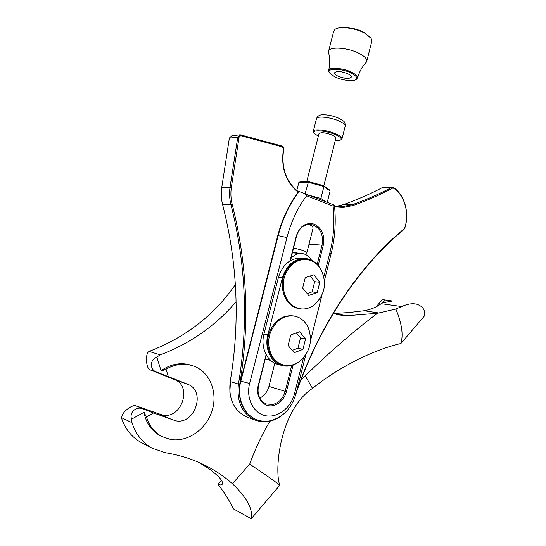 <?xml version="1.0" encoding="UTF-8"?>
<svg xmlns="http://www.w3.org/2000/svg" width="546" height="546" viewBox="0 0 546 546"><rect width="100%" height="100%" fill="white"/><g stroke="black" fill="none" stroke-linecap="round" stroke-linejoin="round"><path stroke-width="0.82" d="M296.887 390.294C320.98 322.147 360.735 264.503 404.19 228.781L404.695 228.003C409.691 213.534 404.682 195.14 393.584 188.213L392.513 188.158C380.064 194.799 366.939 200.58 353.132 205.501L343.161 207.473L334.596 206.818M334.514 205.999L342.608 206.586L352.416 204.654C366.195 199.761 379.293 194.001 391.721 187.387L393.325 187.462C404.723 194.581 409.855 213.459 404.729 228.303L403.972 229.47C360.223 265.445 320.256 323.723 296.335 392.485M281.306 415.854C272.59 422.058 263.698 423.403 254.634 419.894C241.926 413.315 236.52 401.426 238.425 384.227C248.526 324.344 246.034 264.517 230.951 204.736C229.47 198.901 229.177 192.997 230.071 187.025L237.783 137.005L240.124 134.76L281.9 146.028C283.272 146.574 283.9 147.693 283.784 149.392L283.333 152.3C281.606 169.089 286.534 182.159 298.13 191.503L298.123 192.178C286.316 182.582 281.299 169.205 283.074 152.047L283.524 149.133L282.268 146.888L240.65 135.667L239.087 137.169L231.381 187.196C230.508 193.018 230.787 198.778 232.227 204.47C247.338 264.421 249.822 324.42 239.701 384.459C237.844 401.235 243.113 412.824 255.514 419.226L256.763 419.724M293.12 365.042L286.404 391.714C284.173 399.256 279.743 403.883 273.13 405.596C263.418 407.917 255.043 396.765 258.265 385.401L266.12 354.566M266.318 354.914L258.545 385.421C256.9 394.355 259.411 400.532 266.079 403.951L272.604 404.531C278.863 402.914 283.053 398.532 285.169 391.393L291.7 365.486M305.835 354.613L296.055 393.591C291.789 408.19 283.21 417.24 270.318 420.741C265.315 421.751 260.517 421.3 255.938 419.383C243.441 414.373 236.486 397.215 240.834 381.197L278.214 235.592C282.582 218.891 289.537 204.19 299.085 191.482L333.388 204.743L334.493 205.794C336.131 222.133 334.998 238.192 331.074 253.972L324.392 280.617M298.123 192.178C288.834 204.736 282.057 219.205 277.777 235.572L239.701 384.459L230.187 381.593C240.158 322.597 237.64 263.657 222.645 204.777C221.178 199.031 220.884 193.216 221.765 187.333L229.361 138.083L231.681 135.865L239.544 134.835M312.913 228.774L313.001 228.433C313.172 226.59 311.52 225.245 308.06 224.392M317.178 264.373L322.072 244.949C323.662 233.893 319.976 227.034 311.022 224.379L308.954 224.304C302.887 225.054 298.778 228.945 296.621 235.974L290.335 260.667M336.459 206.32L343.161 204.695C356.845 199.863 369.86 194.185 382.207 187.653L382.889 187.469M248.41 417.574L246.287 416.782C233.681 410.264 228.31 398.532 230.187 381.593M298.13 191.503L299.085 191.482M259.78 398.095C264.36 395.754 267.417 391.857 268.932 386.411L274.815 363.227M290.008 260.858L296.403 235.742C299.87 226.037 305.787 222.161 314.162 224.106C321.908 228.098 324.952 235.142 323.293 245.229L318.188 265.513M323.805 276.945L329.927 252.559C333.702 237.353 334.773 221.881 333.135 206.142L306.627 195.768C297.625 207.828 291.066 221.765 286.95 237.578L249.638 383.469C245.755 398.232 253.46 413.452 265.615 415.731C277.716 418.236 291.073 407.746 294.547 393.536L303.542 357.678M333.388 204.743L333.135 206.142M306.627 195.768L305.18 193.598M229.832 392.349L230.651 378.788M333.708 313.479L349.263 312.517L364.127 310.742C370.823 309.527 376.501 307.173 381.156 303.678L382.173 302.948L392.492 300.989L382.493 299.59L376.051 306.825M382.309 302.928L385.203 300.177M311.507 260.196C309.753 257.159 307.391 255.112 304.409 254.054L302.702 253.617C298.177 252.982 294.233 254.641 290.861 258.592M300.764 380.378L305.255 375.839C329.641 352.068 353.719 331.21 377.491 313.267L347.072 315.711L338.035 314.844L333.326 313.322M166.032 369.178L168.325 376.617L187.858 384.329C206.313 390.963 194.874 425.197 175.532 420.754L153.535 412.974L146.485 416.864C149.195 425.873 154.347 432.432 161.944 436.547L170.625 439.475C187.776 442.431 206.395 429.136 212.08 410.763C217.95 392.438 210.039 372.27 194.089 366.223L190.151 365.028C182.05 363.274 174.01 364.66 166.032 369.178L161.166 371.068L156.818 357.05L160.231 354.873C190.52 343.338 215.806 325.628 236.084 301.74M143.148 443.557L141.127 442.513C131.743 437.189 125.191 429.013 121.465 417.963L122.27 415.315C123.84 410.551 133.442 404.047 136.138 405.883L162.483 415.069C181.49 419.478 192.704 386.165 174.549 379.641L150.136 369.84C146.212 369.164 145.018 354.115 148.669 351.733L149.065 351.406C185.292 337.599 214.059 315.329 235.374 284.603M191.475 365.363L188.37 364.469C179.395 362.564 170.618 364.414 162.053 370.024L161.166 371.068M156.675 372.126L168.325 376.617L156.675 372.126C149.543 369.826 149.597 359.787 156.818 357.05M121.505 417.642L131.989 422.7L131.593 419.137L144.376 412.128L144.219 413.67C146.574 423.826 151.918 431.176 160.237 435.728L161.985 436.575M131.989 422.7C135.722 434.193 142.417 442.683 152.075 448.17L165.213 452.682C180.944 455.255 195.297 460.012 208.258 466.953C217.069 471.683 225.123 477.265 232.405 483.708C246.833 497.502 253.105 509.159 251.228 518.7L279.777 485.278C276.187 482.214 266.161 475.157 249.699 464.114L232.405 483.708M144.376 412.128L144.792 413.929L146.485 416.864M147.352 410.599L153.535 412.974M131.593 419.137C128.952 412.162 136.793 405.623 143.455 409.104L147.236 410.558M377.491 313.267L395.843 309.056L401.754 306.531C407.377 303.965 412.319 303.18 416.584 304.163C423.123 306.326 425.634 310.381 424.112 316.325L400.887 343.516C403.501 334.828 401.815 323.341 395.843 309.056M221.478 480.432L217.963 484.384C224.031 491.946 229.204 500.122 233.483 508.927L251.228 518.7M217.963 484.384C220.366 485.189 221.833 485.073 222.358 484.049C223.403 481.169 218.741 475.928 208.381 468.318L198.921 462.442M305.255 375.839L312.476 388.349L312.005 388.725C280.269 410.312 273.969 469.376 279.777 485.278M312.476 388.349C345.632 361.923 381.101 347.939 400.887 343.516M319.731 267.608C317.049 263.561 313.602 260.804 309.405 259.336L306.879 258.688C295.154 257.726 287.012 264.032 282.473 277.614L267.861 334.862C264.325 347.85 270.611 362.025 281.074 365.24C287.408 367.171 293.475 365.963 299.276 361.629M302.805 258.354C291.12 257.391 283.012 263.657 278.487 277.143L263.957 334.009C260.435 346.908 266.707 360.988 277.129 364.196L279.361 364.783M310.483 340.84L322.024 294.826M307.944 294.437L308.667 295.488L317.212 292.567L319.792 282.289L313.875 274.809L305.269 277.621L302.641 288.022L307.944 294.437M320.338 297.993L314.905 304.429C309.916 308.449 304.525 309.807 298.744 308.51L295.475 307.33C285.285 302.805 280.248 287.135 285.224 274.761C290.219 263.65 297.747 258.62 307.808 259.678L312.756 261.384C316.318 263.288 319.151 266.195 321.26 270.093L321.86 271.301M305.712 259.432C296.075 258.968 288.916 264.039 284.22 274.652C278.596 288.431 285.729 305.821 297.727 308.34L299.59 308.695M307.289 293.523L312.128 291.885L314.694 281.681L310.271 276.119M312.128 291.885L317.212 292.567M314.694 281.681L319.792 282.289M300.546 332.848L299.522 331.77L290.765 334.978L288.111 345.502L294.246 352.696L302.934 349.385L305.548 338.984L300.546 332.848M305.146 355.61L299.072 361.773C293.687 365.451 288.117 366.4 282.378 364.639L281.094 364.148C270.72 360.08 265.581 344.628 270.625 332.029C276.296 319.717 284.637 314.482 295.632 316.339L298.607 317.417C302.928 319.533 306.163 323.02 308.313 327.887L309.241 330.412M293.803 315.963C283.115 314.632 275.054 319.915 269.635 331.818C264.346 344.963 270.277 361.049 281.381 364.373L282.958 364.817M292.431 350.32L297.939 348.232L300.532 337.919L296.451 333.053M297.939 348.232L302.934 349.385M300.532 337.919L305.548 338.984M335.244 140.636C338.124 140.793 339.994 140.513 340.854 139.796C341.919 138.554 340.254 136.903 335.858 134.835C326.481 130.433 311.049 129.313 314.005 133.149L318.338 136.241M314.005 133.149L313.24 131.484C312.878 128.371 327.675 130.003 336.445 134.118C340.165 135.831 342.035 137.333 342.055 138.616L340.854 139.796M306.743 181.668L319 133.654C320.864 132.057 325.409 132.569 332.623 135.196C334.821 136.207 335.926 137.094 335.947 137.851L335.899 138.049M308.79 195.188L320.905 198.451L323.928 186.5L308.04 182.2L298.826 182.576L296.799 190.486M305.139 193.584L308.558 181.593L323.751 185.722L323.928 186.5L330.112 191.032L329.688 190.083L323.798 185.756M327.245 202.382L330.112 191.032M308.47 181.6L299.761 181.961L298.826 182.576M325.675 201.767L320.905 198.451L320.092 199.31L317.765 198.683M336.213 28.747C340.765 25.676 355.917 27.764 364.667 32.746L370.993 38.145M371.73 41.612L371.143 38.363L364.933 33.292C355.514 27.921 339.08 25.874 334.951 29.47L333.62 31.566L328.644 50.99M334.507 76.693C341.578 80.337 353.446 81.893 356.074 79.477C357.705 77.832 356.204 75.764 351.563 73.26C341.905 68.093 325.778 67.957 329.531 72.932L334.507 76.693M329.088 72.243L328.61 70.707C328.392 66.769 343.448 67.847 352.163 72.502C355.869 74.44 357.678 76.228 357.596 77.853L355.937 79.579M365.724 62.872L366.83 61.063C366.946 58.804 364.592 56.354 359.766 53.72C348.307 47.366 328.31 46.137 328.48 51.624L328.596 52.757C330.043 58.497 330.043 64.483 328.61 70.707M348.164 73.942C341.052 71.117 336.5 70.768 334.507 72.898C334.486 73.867 335.572 74.911 337.769 76.037C344.819 78.822 349.344 79.163 351.351 77.047C351.385 76.099 350.32 75.061 348.164 73.942M353.132 205.501L352.416 204.654L343.161 204.695M392.513 188.158L391.721 187.387L382.207 187.653M239.087 137.169L229.361 138.083M268.932 386.411L286.404 391.714M240.417 381.067L249.638 383.469M323.293 245.229L309.009 244.178M232.227 204.47L222.645 204.777M231.381 187.196L221.765 187.333M277.777 235.572L286.95 237.578M331.074 253.972L329.927 252.559M296.055 393.591L294.547 393.536M308.531 196.587L307.937 194.861M282.268 146.888L281.9 146.028M241.018 135.722L240.677 134.835M404.19 228.781L403.972 229.47M393.584 188.213L393.325 187.462M333.913 313.554L347.072 315.711M174.31 379.545L187.612 384.234M162.585 370.208L162.053 370.024M269.901 421.198C261.916 434.664 255.18 448.969 249.699 464.114M144.792 413.929L144.219 413.67M150.484 370.017L157.487 372.468M149.065 351.406L160.231 354.873M136.138 405.883L143.455 409.104M160.169 414.441L173.178 420.12M364.127 310.742L379.286 313.049M381.156 303.678L401.754 306.531M282.473 277.614L278.487 277.143M267.861 334.862L263.957 334.009M345.154 126.344L345.243 125.989C345.236 124.645 343.386 123.089 339.687 121.335C330.951 117.124 316.148 115.602 316.468 118.871L313.329 131.136M293.564 248L303.371 250.477L306.941 252.354M299.235 253.358L292.506 252.129M292.451 252.354L293.55 252.935M321.021 199.952L320.092 199.31M255.514 419.226L255.938 419.383M311.022 224.379L308.783 224.317M254.634 419.894L246.287 416.782M300.593 253.46L292.328 252.839M174.549 379.641L187.858 384.329M161.944 436.547L160.237 435.728M150.423 369.99L157.35 372.413M201.467 463.581L208.258 466.953M141.127 442.513L152.075 448.17M270.775 360.49L265.26 359.043M281.074 365.24L277.129 364.196M314.905 304.429C324.904 294.417 327.02 282.964 321.26 270.093M297.727 308.34L298.744 308.51M281.381 364.373L282.378 364.639M299.072 361.773C309.889 352.532 312.974 341.236 308.313 327.887M339.134 118.386C344.362 121.683 344.97 121.082 345.243 125.989L342.055 138.616M305.405 254.443L306.968 252.259L313.001 228.433M323.812 185.763L335.947 137.851M293.393 252.921L292.41 252.505M338.977 118.311C334.056 116.182 329.136 115.001 324.201 114.783C320.304 114.435 317.758 115.67 316.564 118.489M323.635 185.674L308.599 181.606M356.074 79.477L356.886 79.034M371.894 40.97L366.83 61.063M366.462 62.08C362.312 66.441 359.357 71.697 357.596 77.853M329.531 72.932L329.04 72.174"/></g></svg>
